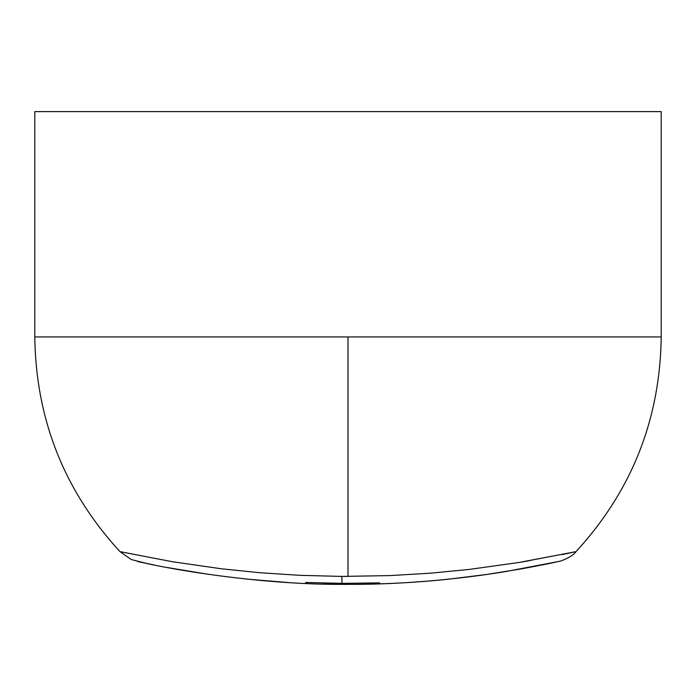 <?xml version="1.0" encoding="UTF-8"?>
<svg xmlns="http://www.w3.org/2000/svg" width="696" height="696" viewBox="0 0 696 696"><rect width="100%" height="100%" fill="white"/><g stroke="black" fill="none" stroke-linecap="round" stroke-linejoin="round"><path stroke-width="1.04" d="M305.553 582.465L342.493 583.37A33.8 0.8 -89.7 0 1 342.293 584.37A33.8 0.8 -89.7 0 1 341.823 576.418L389.925 575.592L430.519 573.182L468.878 569.467L518.807 562.516L576.01 551.632L520.947 562.168M34.8 336.934L661.2 336.934L661.2 111.612L34.8 111.612L34.8 336.934L34.8 111.612L661.2 111.612L661.2 336.934L348 336.934L348 576.436L348 336.934L34.8 336.934C35.888 419.331 64.267 490.897 119.964 551.632L131.274 559.532L146.821 563.49C175.462 569.911 260.391 584.657 342.293 584.37C380.033 584.483 415.973 582.7 450.103 579.011L487.043 574.409L520.251 569.076C553.651 562.942 561.768 560.689 558.505 561.507L558.601 561.489M523.018 561.82L528.673 560.863M342.493 583.37L379.59 582.874M119.999 551.641L172.617 561.759L221.676 568.823L259.651 572.712L299.993 575.331L341.823 576.418A33.8 0.8 90.3 0 0 342.293 584.37M561.776 554.634L576.036 551.632C631.733 490.897 660.112 419.331 661.2 336.934M348 576.436L341.823 576.418M137.834 561.585L154.616 565.082M167.101 567.492L209.2 574.444M246.071 579.029L288.353 582.552M322.657 584.057L348.661 584.388M353.255 584.37C406.325 584.327 463.301 578.611 505.905 571.52L558.61 561.489C558.862 561.924 572.147 557.322 576.036 551.632"/></g></svg>
